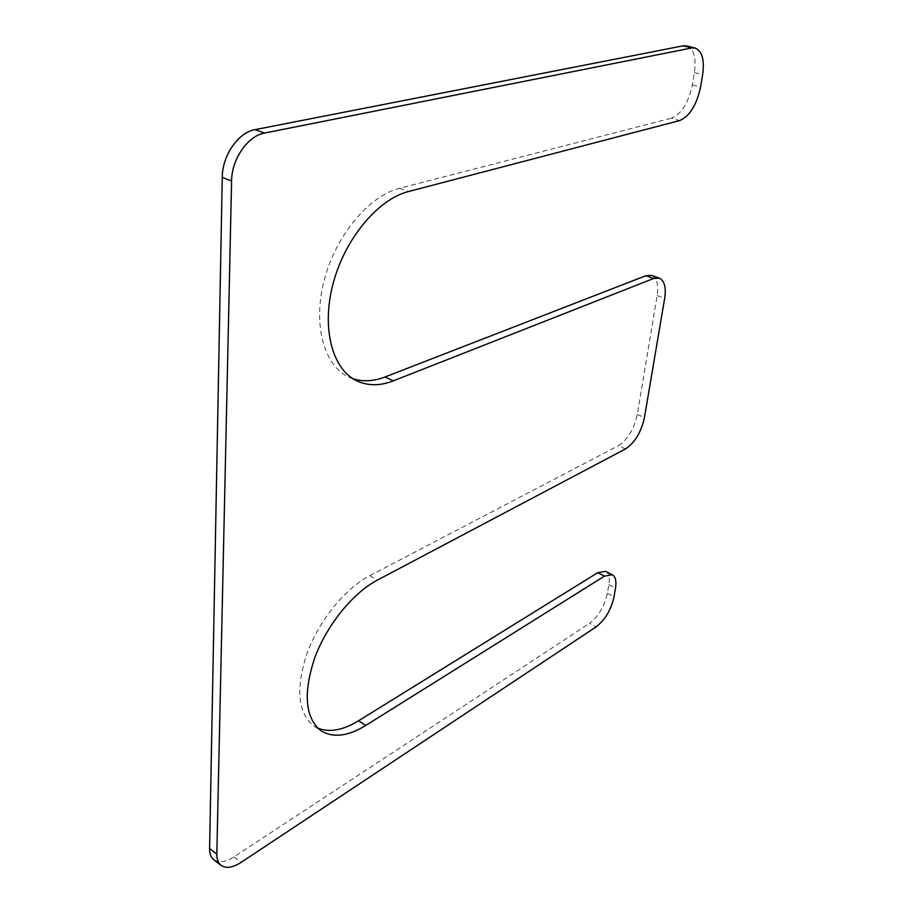 <?xml version="1.0" encoding="UTF-8"?>
<svg xmlns="http://www.w3.org/2000/svg" width="913" height="913" viewBox="0 0 913 913"><rect width="100%" height="100%" fill="white"/><g stroke="black" fill="none" stroke-linecap="round" stroke-linejoin="round"><path stroke-width="0.68" stroke-dasharray="4.57 3.42" d="M651.688 275.406C656.892 277.951 658.707 284.651 657.155 295.527L637.285 414.479C634.044 429.144 627.722 439.575 618.341 445.749L625.473 448.945M317.724 728.118L313.844 725.983C297.718 713.064 295.47 688.801 307.088 653.183C319.196 620.235 345.285 588.383 369.731 575.715L618.341 445.749M605.65 571.344C608.845 573.238 609.918 577.678 608.857 584.651L607.407 593.313C604.486 606.358 598.529 616.366 589.547 623.362L596.132 626.889M213.836 859.726C218.835 863.162 225.534 862.226 233.922 856.919L589.547 623.362M686.793 45.89C693.857 48.868 696.391 57.77 694.394 72.595L692.339 84.898C688.459 102.849 681.497 113.954 671.454 118.188L679.614 120.584M352.966 378.724L348.64 376.989C324.092 365.691 312.52 324.925 324.206 280.223C335.722 235.543 368.863 195.839 399.54 188.272L671.454 118.188M657.155 295.527L664.675 298.346M637.285 414.479L644.441 417.561M369.731 575.715L377.389 580.097M608.857 584.651L615.499 588.063M607.407 593.313L614.027 596.748M233.922 856.919L241.055 862.408M694.394 72.595L702.633 74.809M692.339 84.898L700.533 87.157M399.54 188.272L408.442 191.547M313.844 725.983L321.171 730.879M348.64 376.989L357.04 380.983"/><path stroke-width="1.37" d="M393.309 380.858L653.571 278.511L659.323 278.203C664.493 280.725 666.273 287.447 664.675 298.346L644.441 417.561C641.154 432.271 634.832 442.737 625.473 448.945L377.389 580.097C352.977 592.891 326.865 624.926 314.677 657.988C302.979 693.72 305.136 718.017 321.171 730.879C333.222 738.103 348.093 736.289 365.771 725.447L604.509 576.114L612.361 574.756C615.533 576.651 616.583 581.079 615.499 588.063L614.027 596.748C611.071 609.804 605.102 619.859 596.132 626.889L241.055 862.408C232.667 867.772 225.99 868.742 221.014 865.33C218.15 863.025 216.746 859.281 216.815 854.1L231.582 181.071C231.651 159.136 247.754 135.854 264.542 133.058L691.586 47.99L695.17 48.058C702.188 51.025 704.676 59.95 702.633 74.809L700.533 87.157C696.596 105.166 689.623 116.305 679.614 120.584L408.442 191.547C377.822 199.217 344.623 239.149 332.994 284.011C321.182 328.885 332.594 369.742 357.04 380.983C368.11 386.005 380.207 385.971 393.309 380.858L385.012 376.989L645.913 275.703L651.688 275.406L659.323 278.203M612.361 574.756L605.65 571.344L597.764 572.668L358.569 720.768C342.98 730.286 329.365 732.74 317.724 728.118M221.014 865.33L213.836 859.726C210.96 857.421 209.545 853.678 209.591 848.497L216.815 854.1M695.17 48.058L686.793 45.89L683.186 45.821L255.115 129.623C238.304 132.362 222.27 155.507 222.258 177.362L209.591 848.497M352.966 378.724C362.986 381.942 373.668 381.36 385.012 376.989M645.913 275.703L653.571 278.511M358.569 720.768L365.771 725.447M597.764 572.668L604.509 576.114M222.258 177.362L231.582 181.071M255.115 129.623L264.542 133.058M683.186 45.821L691.586 47.99"/></g></svg>
